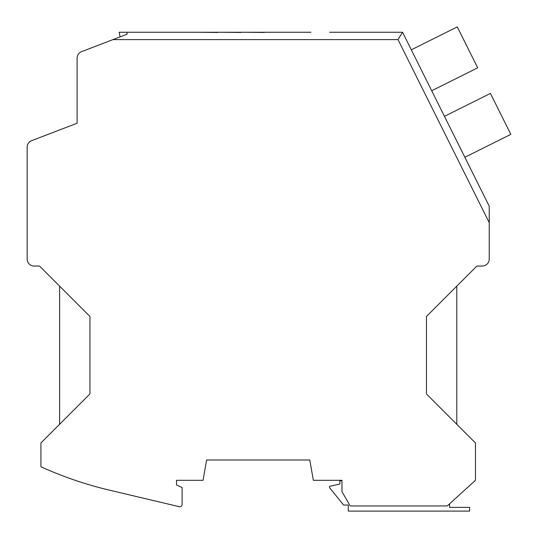 <?xml version="1.0" encoding="UTF-8"?>
<svg xmlns="http://www.w3.org/2000/svg" width="538" height="538" viewBox="0 0 538 538"><rect width="100%" height="100%" fill="white"/><g stroke="black" fill="none" stroke-linecap="round" stroke-linejoin="round"><path stroke-width="0.81" d="M489.237 206.195L464.859 157.271L510.838 134.359L490.434 93.417L444.455 116.329L431.705 90.754L477.683 67.835L467.488 47.371L457.287 26.9L411.301 49.812L402.552 32.253L489.237 206.195L489.237 259.06A7.001 7.001 0 0 1 482.236 266.061L476.87 266.061L426.459 316.472L426.459 393.95L475.471 442.956L475.471 480.293L447.233 505.969L350.225 505.969L341.98 491.692L341.98 480.293L313.358 480.293L309.774 459.99L206.626 459.99L203.048 480.293L176.525 480.293L176.525 484.96L182.12 487.576L182.12 504.415A2.334 2.334 0 0 1 179.248 506.688L109.133 490.078A373.392 373.392 0 0 1 40.935 466.776L40.935 442.956L89.94 393.95L89.94 316.472L39.536 266.061L34.163 266.061A7.001 7.001 0 0 1 27.162 259.06L27.162 147.19A7.001 7.001 0 0 1 31.661 140.653L77.109 123.236L31.661 140.653L77.109 123.236L77.109 58.185L77.109 120.579M310.917 32.253L127.049 32.253L127.049 34.203L127.049 32.253L119.187 32.253L120.048 36.893L119.187 32.253M59.604 424.287L59.604 286.129M127.049 34.203L112.967 39.61L398.006 39.61L402.552 32.253L399.687 36.893L402.552 32.253L329.586 32.253M198.899 32.253L217.567 32.455L198.899 32.253M222.234 32.253L240.903 32.455L222.234 32.253M245.57 32.253L264.245 32.455L245.57 32.253M287.581 32.253L306.25 32.253M334.253 32.253L352.921 32.253M357.588 32.253L376.257 32.253M456.802 286.129L456.802 424.287M112.967 39.61L81.594 51.648A7.001 7.001 0 0 0 77.109 58.185M27.162 147.19L27.162 209.585M398.006 39.61L489.237 222.678M449.566 503.844L449.566 507.368L469.634 507.368L469.634 511.1L348.281 511.1L348.281 505.034L343.614 505.034L329.612 487.764L329.612 486.365L339.881 484.032L339.881 480.764L341.98 480.764"/></g></svg>

